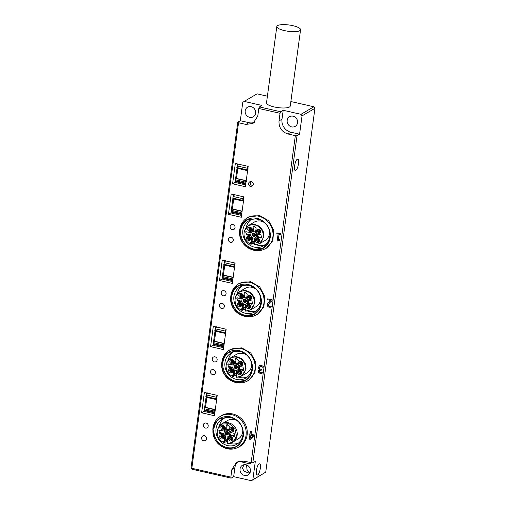 <?xml version="1.0" encoding="UTF-8"?>
<svg xmlns="http://www.w3.org/2000/svg" width="506" height="506" viewBox="0 0 506 506"><rect width="100%" height="100%" fill="white"/><g stroke="black" fill="none" stroke-linecap="round" stroke-linejoin="round"><path stroke-width="0.76" d="M299.805 30.67A11.98 3.169 7.7 0 0 300.57 29.746A11.98 3.169 7.7 0 0 291.039 25.3A11.98 3.169 7.7 0 0 277.585 25.616A11.98 3.169 7.7 0 0 276.82 26.533A11.98 3.169 7.7 0 0 286.352 30.98A11.98 3.169 7.7 0 0 299.805 30.67M276.82 26.533L266.504 102.863A11.98 3.169 7.7 0 0 276.029 107.31A11.98 3.169 7.7 0 0 289.489 106.994A11.98 3.169 7.7 0 0 290.248 106.077L300.57 29.746M228.598 432.757L227.997 433.047A1.467 1.335 -115.7 0 0 228.687 433.256M228.529 432.579L227.94 432.997A1.467 1.341 -125.2 0 1 227.826 431.713M227.573 433.376L227.94 432.997M228.567 432.674L228.136 432.978M227.997 433.047L227.447 433.509A1.999 1.815 -115.7 0 0 228.573 433.876M227.592 433.357A1.771 1.613 -115.7 0 0 228.661 433.655M227.466 431.517A1.771 1.626 -125.2 0 0 227.567 433.326M227.251 431.454A1.999 1.828 -125.2 0 0 227.422 433.484M226.707 431.523A1.6 1.461 -120.4 0 0 228.295 434.23M227.314 431.46A1.6 1.461 -120.4 0 0 227.061 434.54A1.6 1.461 -120.4 0 0 228.649 433.731M226.119 431.529A1.86 1.695 -120.4 0 0 227.997 434.736M226.087 431.548L225.72 434.085L226.871 434.888L227.966 434.762M226.701 434.983L227.883 434.812L228.332 432.219L227.181 431.422A1.866 1.701 -120.4 0 0 225.549 434.186A1.866 1.701 -120.4 0 0 226.701 434.983M225.126 430.258L224.341 430.973L223.911 434.154L224.354 435.027L225.006 435.755L228.623 436.229M228.092 436.457L227.953 436.539A3.46 3.162 -120.4 0 0 229.401 435.514L229.971 432.25M228.876 430.657L225.651 430.037A3.46 3.162 -120.4 0 0 224.202 431.055L224.341 430.973M223.911 434.154L223.772 434.237A3.46 3.162 -120.4 0 0 224.866 435.837L225.006 435.755M229.541 435.432L230.338 434.97L234.62 435.944A1.663 1.518 -120.4 0 0 235.151 435.97M230.951 432.592A3.46 3.162 59.6 0 1 230.338 434.97M225.651 430.037L226.245 425.622L226.947 424.534L229.332 426.324L228.737 430.739L229.832 432.333L234.114 433.307L234.74 436.336L229.401 435.514M225.79 429.955L226.587 429.486A3.46 3.162 59.6 0 1 228.883 429.67M223.772 434.237L219.49 433.262L218.864 430.233L224.202 431.055M227.472 424.357A1.663 1.518 -120.4 0 0 227.181 425.072L226.587 429.486M227.953 436.539L227.308 441.181A2.087 1.904 -120.4 0 1 227.548 442.503L227.434 443.357C232.362 443.073 235.328 440.441 236.346 435.457L234.797 428.335L229.155 423.743L222.311 424.028L217.915 428.633A10.651 9.728 59.6 0 1 221.887 423.826A10.651 9.728 59.6 0 1 232.646 424.705A10.651 9.728 59.6 0 1 237.143 435.255A10.651 9.728 59.6 0 1 232.652 442.2A10.651 9.728 59.6 0 1 227.517 443.42L227.434 443.357M223.563 442.478L224.303 442.687L224.474 441.422A1.733 1.581 -120.4 0 1 224.784 440.669L224.253 440.492A2.087 1.904 -120.4 0 0 223.677 441.624L223.563 442.478C219.009 440.037 216.903 436.248 217.257 431.112L217.763 429.05M224.253 440.492L224.866 435.837M230.255 441.036C228.174 439.961 227.833 438.557 229.224 436.823L230.862 436.514C232.943 437.595 233.285 438.999 231.893 440.726L230.255 441.036M231.47 432.042L230.009 431.023C229.155 428.784 229.844 427.614 232.083 427.519L233.544 428.531C234.398 430.777 233.702 431.947 231.47 432.042M222.741 430.056C220.66 428.98 220.319 427.576 221.71 425.843L223.348 425.533C225.429 426.609 225.771 428.013 224.379 429.746L222.741 430.056M221.52 439.05L220.059 438.038C219.206 435.792 219.895 434.622 222.134 434.527L223.595 435.546C224.449 437.785 223.76 438.955 221.52 439.05M219.383 430.056A1.663 1.518 -120.4 0 0 220.42 432.712L223.741 433.471M225.676 436.21L225.202 439.701A1.663 1.518 -120.4 0 0 225.252 440.397A1.733 1.581 -120.4 0 1 227.46 440.195M224.784 440.669L225.252 440.397M230.122 437.184A1.6 1.461 -120.4 0 0 231.83 439.878A1.6 1.461 -120.4 0 0 231.229 436.975A1.6 1.461 -120.4 0 0 230.122 437.184M231.046 430.347A1.6 1.461 -120.4 0 0 233.051 430.884A1.6 1.461 -120.4 0 0 232.45 427.981A1.6 1.461 -120.4 0 0 231.046 430.347M222.608 426.204A1.6 1.461 -120.4 0 0 224.316 428.898A1.6 1.461 -120.4 0 0 223.715 425.995A1.6 1.461 -120.4 0 0 222.608 426.204M221.103 437.355A1.6 1.461 -120.4 0 0 223.102 437.892A1.6 1.461 -120.4 0 0 222.501 434.989A1.6 1.461 -120.4 0 0 221.103 437.355M242.646 429.05A10.651 9.728 59.6 0 1 242.659 432.029A10.651 9.728 59.6 0 1 238.162 438.974L232.652 442.2M221.887 423.826L227.396 420.594A10.651 9.728 59.6 0 1 238.244 421.536M224.303 442.687L227.365 440.897M230.464 437.013A1.6 1.461 -120.4 0 0 232.052 439.72M231.685 428.013A1.6 1.461 -120.4 0 0 233.266 430.726M222.95 426.027A1.6 1.461 -120.4 0 0 224.537 428.74M221.736 435.027A1.6 1.461 -120.4 0 0 223.323 437.734M216.03 428.633A14.535 13.282 -120.4 0 0 222.172 443.035A14.535 13.282 -120.4 0 0 236.859 444.243A14.535 13.282 -120.4 0 0 236.89 444.224A14.535 13.282 -120.4 0 0 242.994 434.762A14.535 13.282 -120.4 0 0 242.652 429.088A14.535 13.282 -120.4 0 1 242.994 434.762A14.535 13.282 -120.4 0 1 236.859 444.243L236.859 444.243A14.535 13.282 -120.4 0 1 222.172 443.035A14.535 13.282 -120.4 0 1 216.03 428.633A14.535 13.282 -120.4 0 1 222.166 419.158A14.535 13.282 -120.4 0 0 216.03 428.633M226.15 441.611A14.522 13.27 -120.4 0 0 227.561 442.434M229.616 443.3A14.522 13.27 -120.4 0 0 230.907 443.661A14.522 13.27 -120.4 0 0 238.446 443.13M238.218 421.511A14.535 13.282 -120.4 0 0 222.197 419.139A14.535 13.282 -120.4 0 0 222.166 419.158A14.535 13.282 -120.4 0 1 238.218 421.511M223.911 418.31A14.522 13.27 -120.4 0 0 219.44 425.932M232.52 438.538L231.621 439.328A1.999 1.809 -116.3 0 0 232.286 439.448M231.653 439.265L232.501 438.379M231.027 436.944A1.999 1.841 -124.8 0 0 231.59 439.309M231.723 439.132A1.771 1.607 -116.3 0 0 232.406 439.214M231.255 436.982A1.771 1.632 -124.8 0 0 231.691 439.113M231.634 437.127A1.467 1.347 -124.8 0 0 231.995 438.734M232.058 438.772A1.467 1.328 -116.3 0 0 232.507 438.822M233.74 429.6L232.912 430.372A1.999 1.809 -116.4 0 0 233.494 430.467M232.937 430.315L233.728 429.449M232.241 427.95A1.999 1.841 -124.7 0 0 232.88 430.359M233 430.176A1.771 1.607 -116.4 0 0 233.614 430.233M232.469 427.987A1.771 1.632 -124.7 0 0 232.969 430.157M232.849 428.133A1.467 1.347 -124.7 0 0 233.26 429.771M233.329 429.803A1.467 1.328 -116.4 0 0 233.721 429.834M224.936 427.165L223.639 427.968A1.999 1.815 -115.7 0 0 224.822 428.38M224.892 427.039L224.234 427.507M224.209 427.526L224.86 426.963M223.488 425.963A1.999 1.828 -125.2 0 0 223.62 427.937M223.791 427.817A1.771 1.613 -115.7 0 0 224.923 428.152M223.722 425.995A1.771 1.626 -125.2 0 0 223.766 427.791M224.101 426.134A1.467 1.341 -125.2 0 0 224.152 427.462M224.202 427.519A1.467 1.335 -115.7 0 0 225.006 427.76M223.709 436.128L222.393 436.925A1.999 1.815 -115.6 0 0 223.608 437.367M223.658 435.982L222.368 436.893L223.633 435.925M222.273 434.958A1.999 1.828 -125.2 0 0 222.368 436.893M222.545 436.779A1.771 1.613 -115.6 0 0 223.709 437.14M222.507 434.989A1.771 1.626 -125.2 0 0 222.526 436.754M222.88 435.128A1.467 1.341 -125.2 0 0 222.912 436.431M222.963 436.488A1.467 1.335 -115.6 0 0 223.785 436.748M224.974 362.479A14.535 13.282 -120.4 0 0 231.115 376.888A14.535 13.282 -120.4 0 0 245.802 378.09A14.535 13.282 -120.4 0 0 245.834 378.071A14.535 13.282 -120.4 0 0 251.937 368.615A14.535 13.282 -120.4 0 0 251.596 362.935A14.535 13.282 -120.4 0 1 251.937 368.615A14.535 13.282 -120.4 0 1 245.802 378.09A14.535 13.282 -120.4 0 1 231.115 376.888A14.535 13.282 -120.4 0 1 224.974 362.479A14.535 13.282 -120.4 0 1 231.109 353.005A14.535 13.282 -120.4 0 0 224.974 362.479M235.094 375.458A14.522 13.27 -120.4 0 0 236.504 376.287M238.56 377.153A14.522 13.27 -120.4 0 0 239.85 377.514A14.522 13.27 -120.4 0 0 247.39 376.976M247.162 355.357A14.535 13.282 -120.4 0 0 231.141 352.986A14.535 13.282 -120.4 0 0 231.109 353.005L231.109 353.005A14.535 13.282 -120.4 0 1 247.162 355.357M232.855 352.157A14.522 13.27 -120.4 0 0 228.383 359.779M242.861 230.179A14.535 13.282 -120.4 0 0 249.003 244.581A14.535 13.282 -120.4 0 0 263.689 245.783A14.535 13.282 -120.4 0 0 263.721 245.764A14.535 13.282 -120.4 0 0 269.825 236.308A14.535 13.282 -120.4 0 0 269.483 230.635A14.535 13.282 -120.4 0 1 269.825 236.308A14.535 13.282 -120.4 0 1 263.689 245.783A14.535 13.282 -120.4 0 1 249.003 244.581A14.535 13.282 -120.4 0 1 242.861 230.179A14.535 13.282 -120.4 0 1 248.996 220.698A14.535 13.282 -120.4 0 0 242.861 230.179M252.981 243.152A14.522 13.27 -120.4 0 0 254.391 243.981M256.447 244.847A14.522 13.27 -120.4 0 0 257.737 245.208A14.522 13.27 -120.4 0 0 265.283 244.676M265.049 223.057A14.535 13.282 -120.4 0 0 249.028 220.679A14.535 13.282 -120.4 0 0 248.996 220.698A14.535 13.282 -120.4 0 1 265.049 223.057M250.742 219.857A14.522 13.27 -120.4 0 0 246.27 227.479M233.917 296.326A14.535 13.282 -120.4 0 0 240.059 310.735A14.535 13.282 -120.4 0 0 254.746 311.936A14.535 13.282 -120.4 0 0 254.777 311.917A14.535 13.282 -120.4 0 0 260.881 302.461A14.535 13.282 -120.4 0 0 260.539 296.782A14.535 13.282 -120.4 0 1 260.881 302.461A14.535 13.282 -120.4 0 1 254.746 311.936A14.535 13.282 -120.4 0 1 240.059 310.735A14.535 13.282 -120.4 0 1 233.917 296.326A14.535 13.282 -120.4 0 1 240.053 286.851A14.535 13.282 -120.4 0 0 233.917 296.326M244.037 309.305A14.522 13.27 -120.4 0 0 245.448 310.134M247.504 311A14.522 13.27 -120.4 0 0 248.794 311.361A14.522 13.27 -120.4 0 0 256.34 310.829M256.106 289.211A14.535 13.282 -120.4 0 0 240.084 286.832A14.535 13.282 -120.4 0 0 240.053 286.851A14.535 13.282 -120.4 0 1 256.106 289.211M241.798 286.01A14.522 13.27 -120.4 0 0 237.327 293.632M236.308 374.744L233.247 376.54L233.424 375.275A1.733 1.581 59.6 0 1 233.728 374.516L234.196 374.244A1.733 1.581 59.6 0 1 236.403 374.042M233.728 374.516L233.196 374.339A2.087 1.904 -120.4 0 0 232.621 375.471L232.507 376.325A10.291 9.405 59.6 0 1 226.201 364.965A10.291 9.405 59.6 0 1 226.707 362.903L230.831 357.672L236.207 356.471L241.59 358.552L245.271 363.264L246.087 369.108L241.596 376.047L236.46 377.267L236.492 376.35A2.087 1.904 -120.4 0 0 236.251 375.035A1.663 1.518 59.6 0 0 236.302 374.801L236.897 370.386L238.345 369.361L239.281 368.817L243.563 369.791A1.663 1.518 59.6 0 0 244.101 369.816M230.831 357.672L236.34 354.44A10.651 9.728 59.6 0 1 247.187 355.389M251.59 362.897A10.651 9.728 59.6 0 1 251.602 365.876A10.651 9.728 59.6 0 1 247.111 372.821L241.596 376.047M232.507 376.325L233.247 376.54M226.707 362.903A10.291 9.405 59.6 0 1 238.098 357.59A10.291 9.405 59.6 0 1 245.29 369.304A10.291 9.405 59.6 0 1 236.378 377.204M234.62 370.057L234.145 373.548A1.663 1.518 -120.4 0 0 234.196 374.244M233.196 374.339A1.663 1.518 59.6 0 1 233.215 374.098L233.81 369.684L232.716 368.083L228.434 367.109L227.808 364.086L233.146 364.902L234.594 363.884L235.189 359.469L235.891 358.381L238.275 360.171L237.681 364.586L238.775 366.186L243.057 367.16L243.683 370.183L242.627 370.341L238.345 369.361M239.199 374.883C237.118 373.807 236.776 372.403 238.168 370.67L239.806 370.36C241.887 371.442 242.229 372.846 240.837 374.573L239.199 374.883M240.413 365.889L238.952 364.877C238.098 362.631 238.788 361.461 241.027 361.366L242.488 362.385C243.342 364.624 242.646 365.794 240.413 365.889M231.685 363.903C229.604 362.827 229.262 361.423 230.654 359.69L232.292 359.38C234.373 360.462 234.714 361.866 233.323 363.593L231.685 363.903M230.464 372.897L229.003 371.885C228.149 369.646 228.845 368.476 231.078 368.374L232.539 369.393C233.392 371.632 232.703 372.802 230.464 372.897M233.81 369.684L233.949 369.601A3.46 3.162 59.6 0 0 237.036 370.303L236.897 370.386M233.146 364.902L232.716 368.083M237.82 364.503L234.594 363.884M234.069 364.105A3.46 3.162 -120.4 0 0 233.285 364.82M235.189 359.469L236.125 358.918L235.53 363.333L237.826 363.523M234.733 363.801L235.53 363.333M236.125 358.918A1.663 1.518 59.6 0 1 236.416 358.204M237.036 370.303A3.46 3.162 -120.4 0 0 237.567 370.076M232.855 368.001A3.46 3.162 -120.4 0 0 233.949 369.601M228.434 367.109L229.363 366.559L232.684 367.318M229.363 366.559A1.663 1.518 59.6 0 1 228.326 363.903M239.066 371.031A1.6 1.461 -120.4 0 0 240.78 373.732A1.6 1.461 -120.4 0 0 240.173 370.822A1.6 1.461 -120.4 0 0 239.066 371.031M239.989 364.193A1.6 1.461 -120.4 0 0 241.994 364.731A1.6 1.461 -120.4 0 0 241.394 361.828A1.6 1.461 -120.4 0 0 239.989 364.193M231.552 360.051A1.6 1.461 -120.4 0 0 233.266 362.745A1.6 1.461 -120.4 0 0 232.665 359.842A1.6 1.461 -120.4 0 0 231.552 360.051M230.047 371.208A1.6 1.461 -120.4 0 0 232.045 371.746A1.6 1.461 -120.4 0 0 231.444 368.836A1.6 1.461 -120.4 0 0 230.047 371.208M238.484 369.279L238.914 366.104M234.493 368.033L235.644 368.83L236.827 368.659L237.276 366.072L236.125 365.269L234.942 365.446L234.493 368.033M239.895 366.439L239.281 368.817M239.408 370.86A1.6 1.461 -120.4 0 0 240.995 373.567M240.628 361.866A1.6 1.461 -120.4 0 0 242.216 364.573M231.893 359.88A1.6 1.461 -120.4 0 0 233.481 362.587M230.679 368.874A1.6 1.461 -120.4 0 0 232.267 371.581M235.031 365.395A1.866 1.701 -120.4 0 0 235.815 368.735L236.909 368.608M235.062 365.376L234.664 367.932L235.815 368.729L236.941 368.583M236.258 365.307A1.6 1.461 -120.4 0 0 236.005 368.387A1.6 1.461 -120.4 0 0 237.592 367.577M235.651 365.37A1.6 1.461 -120.4 0 0 237.238 368.077M254.195 242.444L251.14 244.234L251.311 242.969A1.733 1.581 59.6 0 1 251.621 242.216L252.089 241.938A1.733 1.581 59.6 0 1 254.29 241.735M251.621 242.216L251.084 242.032A2.087 1.904 -120.4 0 0 250.508 243.165L250.394 244.025A10.291 9.405 59.6 0 1 244.088 232.659A10.291 9.405 59.6 0 1 244.594 230.597L248.718 225.366L254.101 224.164L259.477 226.252L263.158 230.957L263.98 236.802L259.483 243.747L254.347 244.961L254.385 244.05A2.087 1.904 -120.4 0 0 254.138 242.728A1.663 1.518 59.6 0 0 254.189 242.494L254.784 238.079L256.232 237.061L257.168 236.511L261.45 237.485A1.663 1.518 59.6 0 0 261.988 237.51M248.718 225.366L254.233 222.14A10.651 9.728 59.6 0 1 265.074 223.083M269.477 230.597A10.651 9.728 59.6 0 1 269.489 233.576A10.651 9.728 59.6 0 1 264.999 240.514L259.483 243.747M250.394 244.025L251.14 244.234M244.594 230.597A10.291 9.405 59.6 0 1 255.985 225.284A10.291 9.405 59.6 0 1 263.177 237.004A10.291 9.405 59.6 0 1 254.265 244.904M252.507 237.75L252.039 241.248A1.663 1.518 -120.4 0 0 252.089 241.938M251.084 242.032A1.663 1.518 59.6 0 1 251.102 241.792L251.697 237.377L250.603 235.777L246.321 234.803L245.695 231.78L251.033 232.602L252.481 231.577L253.082 227.162L253.784 226.081L256.169 227.864L255.568 232.279L256.662 233.88L260.951 234.854L261.577 237.883L256.232 237.061M257.086 242.583C255.005 241.501 254.663 240.097 256.055 238.37L257.693 238.06C259.774 239.136 260.116 240.54 258.724 242.273L257.086 242.583M258.3 233.589L256.839 232.57C255.985 230.331 256.675 229.161 258.914 229.066L260.375 230.078C261.229 232.324 260.539 233.487 258.3 233.589M249.572 231.603C247.491 230.521 247.149 229.117 248.541 227.39L250.185 227.08C252.26 228.155 252.602 229.56 251.21 231.293L249.572 231.603M248.357 240.597L246.89 239.578C246.036 237.339 246.732 236.169 248.965 236.074L250.426 237.086C251.28 239.332 250.59 240.502 248.357 240.597M251.697 237.377L251.836 237.295A3.46 3.162 59.6 0 0 254.923 237.997L254.784 238.079M251.033 232.602L250.603 235.777M255.707 232.197L252.481 231.577M251.956 231.805A3.46 3.162 -120.4 0 0 251.172 232.52M253.082 227.162L254.012 226.618L253.417 231.033L255.713 231.217M252.62 231.495L253.417 231.033M254.012 226.618A1.663 1.518 59.6 0 1 254.303 225.897M254.923 237.997A3.46 3.162 -120.4 0 0 255.454 237.776M250.742 235.701A3.46 3.162 -120.4 0 0 251.836 237.295M246.321 234.803L247.257 234.259L250.571 235.012M247.257 234.259A1.663 1.518 59.6 0 1 246.213 231.603M256.953 238.731A1.6 1.461 -120.4 0 0 258.667 241.425A1.6 1.461 -120.4 0 0 258.066 238.522A1.6 1.461 -120.4 0 0 256.953 238.731M257.883 231.893A1.6 1.461 -120.4 0 0 259.882 232.431A1.6 1.461 -120.4 0 0 259.281 229.528A1.6 1.461 -120.4 0 0 257.883 231.893M249.445 227.751A1.6 1.461 -120.4 0 0 251.153 230.445A1.6 1.461 -120.4 0 0 250.552 227.542A1.6 1.461 -120.4 0 0 249.445 227.751M247.934 238.902A1.6 1.461 -120.4 0 0 249.932 239.439A1.6 1.461 -120.4 0 0 249.331 236.536A1.6 1.461 -120.4 0 0 247.934 238.902M256.371 236.979L256.801 233.797M252.38 235.726L253.531 236.53L254.714 236.359L255.169 233.766L254.012 232.969L252.829 233.139L252.38 235.726M257.782 234.133L257.168 236.511M257.301 238.554A1.6 1.461 -120.4 0 0 258.882 241.267M258.515 229.56A1.6 1.461 -120.4 0 0 260.103 232.267M249.787 227.573A1.6 1.461 -120.4 0 0 251.368 230.281M248.566 236.568A1.6 1.461 -120.4 0 0 250.154 239.281M252.918 233.095A1.866 1.701 -120.4 0 0 253.702 236.428L254.796 236.308M252.956 233.076L252.551 235.625L253.702 236.428L254.828 236.283M254.145 233A1.6 1.461 -120.4 0 0 253.892 236.081A1.6 1.461 -120.4 0 0 255.479 235.277M253.544 233.064A1.6 1.461 -120.4 0 0 255.125 235.777M245.252 308.597L242.197 310.387L242.368 309.122A1.733 1.581 59.6 0 1 242.678 308.363L243.139 308.091A1.733 1.581 59.6 0 1 245.347 307.888M242.678 308.363L242.14 308.186A2.087 1.904 -120.4 0 0 241.564 309.318L241.451 310.172A10.291 9.405 59.6 0 1 235.145 298.812A10.291 9.405 59.6 0 1 235.651 296.75L239.774 291.519L245.151 290.317L250.533 292.398L254.214 297.111L255.037 302.955L250.54 309.9L245.404 311.114L245.442 310.197A2.087 1.904 -120.4 0 0 245.195 308.881A1.663 1.518 59.6 0 0 245.246 308.647L245.84 304.232L247.289 303.214L248.225 302.664L252.507 303.638A1.663 1.518 59.6 0 0 253.044 303.663M239.774 291.519L245.29 288.287A10.651 9.728 59.6 0 1 256.131 289.236M260.533 296.744A10.651 9.728 59.6 0 1 260.546 299.723A10.651 9.728 59.6 0 1 256.055 306.668L250.54 309.9M241.451 310.172L242.197 310.387M235.651 296.75A10.291 9.405 59.6 0 1 247.042 291.437A10.291 9.405 59.6 0 1 254.233 303.151A10.291 9.405 59.6 0 1 245.321 311.057M243.563 303.904L243.089 307.401A1.663 1.518 -120.4 0 0 243.139 308.091M242.14 308.186A1.663 1.518 59.6 0 1 242.159 307.945L242.754 303.53L241.659 301.93L237.377 300.956L236.751 297.933L242.089 298.749L243.538 297.73L244.132 293.316L244.841 292.234L247.219 294.018L246.624 298.432L247.719 300.033L252.001 301.007L252.627 304.03L247.289 303.214M248.142 308.736C246.061 307.654 245.72 306.25 247.111 304.523L248.75 304.214C250.831 305.289 251.172 306.693 249.781 308.426L248.142 308.736M249.357 299.735L247.896 298.723C247.042 296.478 247.731 295.314 249.97 295.213L251.431 296.231C252.285 298.47 251.596 299.641 249.357 299.735M240.628 297.749C238.547 296.674 238.206 295.27 239.597 293.537L241.235 293.233C243.316 294.309 243.658 295.713 242.266 297.446L240.628 297.749M239.414 306.75L237.946 305.732C237.093 303.492 237.788 302.322 240.021 302.227L241.482 303.239C242.336 305.485 241.647 306.649 239.414 306.75M242.754 303.53L242.893 303.448A3.46 3.162 59.6 0 0 245.979 304.15L245.84 304.232M242.089 298.749L241.659 301.93M246.764 298.35L243.538 297.73M243.013 297.958A3.46 3.162 -120.4 0 0 242.229 298.666M244.132 293.316L245.068 292.772L244.474 297.18L246.77 297.37M243.677 297.648L244.474 297.18M245.068 292.772A1.663 1.518 59.6 0 1 245.359 292.051M245.979 304.15A3.46 3.162 -120.4 0 0 246.511 303.929M241.798 301.848A3.46 3.162 -120.4 0 0 242.893 303.448M237.377 300.956L238.307 300.412L241.628 301.165M238.307 300.412A1.663 1.518 59.6 0 1 237.27 297.749M248.01 304.884A1.6 1.461 -120.4 0 0 249.724 307.578A1.6 1.461 -120.4 0 0 249.123 304.669A1.6 1.461 -120.4 0 0 248.01 304.884M248.939 298.047A1.6 1.461 -120.4 0 0 250.938 298.584A1.6 1.461 -120.4 0 0 250.337 295.675A1.6 1.461 -120.4 0 0 248.939 298.047M240.495 293.897A1.6 1.461 -120.4 0 0 242.21 296.598A1.6 1.461 -120.4 0 0 241.609 293.689A1.6 1.461 -120.4 0 0 240.495 293.897M238.99 305.055A1.6 1.461 -120.4 0 0 240.989 305.592A1.6 1.461 -120.4 0 0 240.388 302.689A1.6 1.461 -120.4 0 0 238.99 305.055M247.428 303.132L247.858 299.95M243.437 301.88L244.588 302.683L245.771 302.506L246.22 299.919L245.068 299.116L243.886 299.293L243.437 301.88M248.838 300.286L248.225 302.664M248.351 304.707A1.6 1.461 -120.4 0 0 249.939 307.414M249.572 295.713A1.6 1.461 -120.4 0 0 251.159 298.42M240.837 293.727A1.6 1.461 -120.4 0 0 242.425 296.434M239.623 302.721A1.6 1.461 -120.4 0 0 241.21 305.428M243.974 299.242A1.866 1.701 -120.4 0 0 244.759 302.582L245.853 302.455M244.006 299.229L243.607 301.778L244.759 302.575L245.884 302.436M245.201 299.154A1.6 1.461 -120.4 0 0 244.948 302.234A1.6 1.461 -120.4 0 0 246.536 301.431M244.594 299.217A1.6 1.461 -120.4 0 0 246.182 301.924M241.463 372.391L240.565 373.175A1.999 1.809 -116.3 0 0 241.229 373.295M240.597 373.112L241.444 372.226M239.97 370.79A1.999 1.841 -124.8 0 0 240.533 373.156M240.666 372.985A1.771 1.607 -116.3 0 0 241.349 373.061M240.198 370.828A1.771 1.632 -124.8 0 0 240.635 372.966M240.578 370.974A1.467 1.347 -124.8 0 0 240.938 372.58M241.001 372.618A1.467 1.328 -116.3 0 0 241.451 372.669M242.684 363.447L241.855 364.225A1.999 1.809 -116.4 0 0 242.437 364.314M241.881 364.168L242.671 363.295M241.185 361.796A1.999 1.841 -124.7 0 0 241.824 364.206M241.944 364.023A1.771 1.607 -116.4 0 0 242.557 364.08M241.413 361.834A1.771 1.632 -124.7 0 0 241.912 364.01M241.792 361.98A1.467 1.347 -124.7 0 0 242.21 363.618M242.273 363.65A1.467 1.328 -116.4 0 0 242.671 363.688M233.88 361.012L232.589 361.815A1.999 1.815 -115.7 0 0 233.766 362.226M233.835 360.886L233.177 361.354M233.949 361.607A1.467 1.335 -115.7 0 1 233.146 361.366L233.804 360.81M232.437 359.81A1.999 1.828 -125.2 0 0 232.564 361.79M232.735 361.67A1.771 1.613 -115.7 0 0 233.867 361.999M232.671 359.842A1.771 1.626 -125.2 0 0 232.716 361.638M233.045 359.987A1.467 1.341 -125.2 0 0 233.095 361.316M232.652 369.975L231.337 370.772A1.999 1.815 -115.6 0 0 232.558 371.214M232.602 369.835L231.312 370.746L232.577 369.772M231.217 368.804A1.999 1.828 -125.2 0 0 231.312 370.746M231.489 370.626A1.771 1.613 -115.6 0 0 232.652 370.987M231.451 368.836A1.771 1.626 -125.2 0 0 231.47 370.601M231.824 368.982A1.467 1.341 -125.2 0 0 231.856 370.278M231.906 370.335A1.467 1.335 -115.6 0 0 232.735 370.594M259.35 240.084L258.458 240.875A1.999 1.809 -116.3 0 0 259.116 240.989M258.484 240.812L259.338 239.92M257.858 238.49A1.999 1.841 -124.8 0 0 258.427 240.856M258.553 240.679A1.771 1.607 -116.3 0 0 259.236 240.761M258.085 238.522A1.771 1.632 -124.8 0 0 258.522 240.66M258.465 238.674A1.467 1.347 -124.8 0 0 258.825 240.274M258.889 240.312A1.467 1.328 -116.3 0 0 259.344 240.363M260.571 231.141L259.749 231.919A1.999 1.809 -116.4 0 0 260.324 232.007M259.774 231.862L260.558 230.989M259.072 229.49A1.999 1.841 -124.7 0 0 259.717 231.9M259.837 231.723A1.771 1.607 -116.4 0 0 260.451 231.78M259.3 229.528A1.771 1.632 -124.7 0 0 259.806 231.704M259.686 229.68A1.467 1.347 -124.7 0 0 260.097 231.312M260.16 231.35A1.467 1.328 -116.4 0 0 260.558 231.381M251.767 228.712L250.476 229.509A1.999 1.815 -115.7 0 0 251.653 229.926M251.729 228.585L251.065 229.047M251.836 229.307A1.467 1.335 -115.7 0 1 251.033 229.066L251.697 228.51M250.325 227.504A1.999 1.828 -125.2 0 0 250.451 229.484M250.628 229.363A1.771 1.613 -115.7 0 0 251.754 229.699M250.559 227.542A1.771 1.626 -125.2 0 0 250.603 229.338M250.932 227.681A1.467 1.341 -125.2 0 0 250.982 229.009M250.546 237.675L249.224 238.471A1.999 1.815 -115.6 0 0 250.445 238.914M250.489 237.529L249.199 238.44L250.464 237.466M249.104 236.498A1.999 1.828 -125.2 0 0 249.199 238.44M249.382 238.326A1.771 1.613 -115.6 0 0 250.54 238.687M249.338 236.536A1.771 1.626 -125.2 0 0 249.357 238.294M249.711 236.675A1.467 1.341 -125.2 0 0 249.743 237.978M249.793 238.035A1.467 1.335 -115.6 0 0 250.622 238.294M250.407 306.238L249.509 307.022A1.999 1.809 -116.3 0 0 250.173 307.142M249.54 306.965L250.388 306.073M248.914 304.637A1.999 1.841 -124.8 0 0 249.483 307.003M249.61 306.832A1.771 1.607 -116.3 0 0 250.293 306.914M249.142 304.675A1.771 1.632 -124.8 0 0 249.578 306.813M249.521 304.827A1.467 1.347 -124.8 0 0 249.882 306.427M249.945 306.465A1.467 1.328 -116.3 0 0 250.4 306.516M251.627 297.294L250.805 298.072A1.999 1.809 -116.4 0 0 251.381 298.16M250.831 298.015L251.615 297.142M250.128 295.643A1.999 1.841 -124.7 0 0 250.774 298.053M250.887 297.876A1.771 1.607 -116.4 0 0 251.507 297.933M250.356 295.681A1.771 1.632 -124.7 0 0 250.856 297.857M250.736 295.827A1.467 1.347 -124.7 0 0 251.153 297.465M251.216 297.496A1.467 1.328 -116.4 0 0 251.615 297.534M242.823 294.865L241.533 295.662A1.999 1.815 -115.7 0 0 242.709 296.073M242.779 294.732L242.121 295.2M242.893 295.453A1.467 1.335 -115.7 0 1 242.089 295.219L242.754 294.656M241.381 293.657A1.999 1.828 -125.2 0 0 241.507 295.637M241.685 295.517A1.771 1.613 -115.7 0 0 242.81 295.846M241.615 293.695A1.771 1.626 -125.2 0 0 241.659 295.485M241.988 293.834A1.467 1.341 -125.2 0 0 242.039 295.162M241.596 303.828L240.28 304.618A1.999 1.815 -115.6 0 0 241.501 305.067M241.545 303.682L240.255 304.593L241.52 303.619M240.16 302.651A1.999 1.828 -125.2 0 0 240.255 304.593M240.439 304.479A1.771 1.613 -115.6 0 0 241.596 304.84M240.394 302.689A1.771 1.626 -125.2 0 0 240.413 304.448M240.767 302.828A1.467 1.341 -125.2 0 0 240.799 304.131M240.85 304.182A1.467 1.335 -115.6 0 0 241.678 304.448M237.542 366.603L236.391 367.356A1.999 1.815 -115.7 0 0 237.516 367.729M237.51 366.521L237.08 366.825M236.517 367.223L237.472 366.426M236.194 365.3A1.999 1.828 -125.2 0 0 236.365 367.331M236.536 367.204A1.771 1.613 -115.7 0 0 237.605 367.501M236.416 365.364A1.771 1.626 -125.2 0 0 236.511 367.179M236.77 365.56A1.467 1.341 -125.2 0 0 236.89 366.844M236.941 366.894A1.467 1.335 -115.7 0 0 237.63 367.103M255.429 234.303L254.278 235.056A1.999 1.815 -115.7 0 0 255.41 235.423M255.397 234.221L254.967 234.525M255.492 235.195A1.771 1.613 -115.7 0 1 254.429 234.898L255.359 234.126M254.082 232.994A1.999 1.828 -125.2 0 0 254.252 235.024M254.303 233.057A1.771 1.626 -125.2 0 0 254.398 234.873M254.657 233.253A1.467 1.341 -125.2 0 0 254.777 234.537M254.828 234.594A1.467 1.335 -115.7 0 0 255.517 234.803M246.485 300.456L245.334 301.203A1.999 1.815 -115.7 0 0 246.466 301.576M246.454 300.374L246.024 300.678M245.467 301.07L246.416 300.279M245.138 299.147A1.999 1.828 -125.2 0 0 245.309 301.178M245.48 301.051A1.771 1.613 -115.7 0 0 246.548 301.348M245.359 299.21A1.771 1.626 -125.2 0 0 245.454 301.026M245.714 299.407A1.467 1.341 -125.2 0 0 245.834 300.69M245.884 300.741A1.467 1.335 -115.7 0 0 246.574 300.956M220.376 418.241A16.243 14.838 -120.4 0 0 213.981 428.544A16.243 14.838 -120.4 0 0 226.947 447.494A16.243 14.838 -120.4 0 0 236.783 446.248M243.171 435.944A16.243 14.838 59.6 0 1 236.321 446.532A16.243 14.838 59.6 0 1 226.011 448.038A16.243 14.838 59.6 0 1 213.045 429.094L215.303 422.921L219.901 418.506L230.211 417.001C239.23 419.999 243.557 426.318 243.171 435.944M243.373 435.989C241.179 445.337 235.379 449.423 225.986 448.246L223.38 447.412L215.139 440.119L212.849 429.05C215.044 419.702 220.837 415.616 230.236 416.792C239.382 419.835 243.759 426.235 243.373 435.989M212.811 429.36L212.931 428.278A17.83 16.287 59.6 0 1 212.975 427.937A17.83 16.287 59.6 0 1 220.502 416.312A17.83 16.287 59.6 0 1 238.516 417.792A17.83 16.287 59.6 0 1 246.049 435.457A17.83 16.287 59.6 0 1 238.522 447.083A17.83 16.287 59.6 0 1 224.386 447.829L223.38 447.412M252.317 369.835A16.458 15.035 59.6 0 1 234.929 382.093A16.458 15.035 59.6 0 1 232.324 381.258A16.458 15.035 59.6 0 1 221.755 363.207A16.458 15.035 59.6 0 1 221.792 362.897A16.458 15.035 59.6 0 1 239.18 350.639A16.458 15.035 59.6 0 1 252.317 369.835M221.755 363.207L221.875 362.125A17.83 16.287 59.6 0 1 221.919 361.784A17.83 16.287 59.6 0 1 229.446 350.165A17.83 16.287 59.6 0 1 247.459 351.638A17.83 16.287 59.6 0 1 254.992 369.304A17.83 16.287 59.6 0 1 247.466 380.929A17.83 16.287 59.6 0 1 233.329 381.682L232.324 381.258M234.955 381.885C225.929 378.886 221.609 372.574 221.989 362.941L224.247 356.768L228.845 352.353L239.155 350.848C248.174 353.846 252.5 360.164 252.114 369.791L249.863 375.964L245.265 380.379L234.955 381.885M245.726 380.095A16.243 14.838 59.6 0 1 235.891 381.341A16.243 14.838 59.6 0 1 222.925 362.397A16.243 14.838 59.6 0 1 229.319 352.087M270.204 237.535A16.458 15.035 59.6 0 1 252.817 249.787A16.458 15.035 59.6 0 1 250.211 248.952A16.458 15.035 59.6 0 1 239.642 230.907A16.458 15.035 59.6 0 1 239.68 230.591A16.458 15.035 59.6 0 1 257.067 218.339A16.458 15.035 59.6 0 1 270.204 237.535M239.642 230.907L239.768 229.819A17.83 16.287 59.6 0 1 239.806 229.484A17.83 16.287 59.6 0 1 247.333 217.858A17.83 16.287 59.6 0 1 265.346 219.332A17.83 16.287 59.6 0 1 272.879 237.004A17.83 16.287 59.6 0 1 265.353 248.629A17.83 16.287 59.6 0 1 251.223 249.376L250.211 248.952M252.842 249.584C243.816 246.586 239.496 240.268 239.882 230.641L242.134 224.468L246.732 220.053L257.042 218.541C266.067 221.546 270.387 227.858 270.002 237.491L267.75 243.664L263.152 248.079L252.842 249.584M263.613 247.795A16.243 14.838 59.6 0 1 253.778 249.034A16.243 14.838 59.6 0 1 240.812 230.091A16.243 14.838 59.6 0 1 247.206 219.787M261.26 303.689A16.458 15.035 59.6 0 1 243.873 315.94A16.458 15.035 59.6 0 1 241.267 315.105A16.458 15.035 59.6 0 1 230.698 297.06A16.458 15.035 59.6 0 1 230.736 296.744A16.458 15.035 59.6 0 1 248.123 284.492A16.458 15.035 59.6 0 1 261.26 303.689M230.698 297.06L230.825 295.972A17.83 16.287 59.6 0 1 230.862 295.637A17.83 16.287 59.6 0 1 238.389 284.011A17.83 16.287 59.6 0 1 256.403 285.485A17.83 16.287 59.6 0 1 263.936 303.157A17.83 16.287 59.6 0 1 256.409 314.776A17.83 16.287 59.6 0 1 242.273 315.529L241.267 315.105M243.898 315.738C234.873 312.733 230.553 306.421 230.938 296.788L233.19 290.621L237.788 286.2L248.098 284.695C257.118 287.699 261.444 294.011 261.058 303.644L258.806 309.811L254.208 314.226L243.898 315.738M254.67 313.948A16.243 14.838 59.6 0 1 244.834 315.187A16.243 14.838 59.6 0 1 231.868 296.244A16.243 14.838 59.6 0 1 238.263 285.941M212.899 428.607A17.83 16.287 59.6 0 1 212.975 427.937A17.83 16.287 59.6 0 1 219.958 416.647A17.83 16.287 59.6 0 1 220.502 416.312A17.83 16.287 59.6 0 1 238.516 417.792A17.83 16.287 59.6 0 1 246.049 435.457A17.83 16.287 59.6 0 1 238.522 447.083A17.83 16.287 59.6 0 1 237.965 447.393A17.83 16.287 59.6 0 1 223.88 447.608M219.307 417.089A17.969 16.42 59.6 0 1 221.362 415.641A17.969 16.42 59.6 0 1 232.766 413.978A17.969 16.42 59.6 0 1 246.884 428.746A17.969 16.42 59.6 0 1 239.528 446.659A17.969 16.42 59.6 0 1 237.263 447.74M191.066 467.708L192.128 469.264L191.831 468.265L238.547 122.749L237.782 122.193L191.066 467.708L191.831 468.265L230.844 477.139L231.874 469.505L236.593 462.212L243.696 461.175L252.804 462.87L255.328 461.39L252.848 479.707L251.444 480.7L233.664 476.658L231.141 478.132L230.844 477.139M252.804 462.87L297.041 135.671L295.34 135.665L251.102 462.863M295.34 135.665L287.933 133.976C281.715 131.914 278.743 127.563 279.008 120.934L280.039 113.3L280.678 111.756L283.202 110.276L281.994 119.182A11.183 10.215 59.6 0 0 290.925 132.23L299.565 134.191L297.041 135.671M280.678 111.756L259.439 106.924L258.8 108.474L280.039 113.3M258.8 108.474L257.769 116.102L253.051 123.394L245.954 124.432L238.547 122.749M203.69 440.802C202.21 440.309 201.502 439.271 201.565 437.696C201.919 436.185 202.855 435.521 204.38 435.71C205.86 436.204 206.568 437.241 206.505 438.816C206.151 440.328 205.208 440.992 203.69 440.802M205.411 428.076C203.931 427.589 203.222 426.552 203.285 424.97C203.64 423.459 204.576 422.801 206.1 422.991C207.574 423.484 208.282 424.515 208.225 426.096C207.865 427.608 206.929 428.272 205.411 428.076M212.634 374.649C211.154 374.155 210.445 373.124 210.509 371.543C210.863 370.031 211.799 369.367 213.323 369.557C214.803 370.05 215.512 371.088 215.448 372.669C215.094 374.181 214.152 374.838 212.634 374.649M214.354 361.929C212.874 361.436 212.166 360.398 212.229 358.824C212.583 357.312 213.519 356.648 215.044 356.838C216.524 357.331 217.232 358.368 217.169 359.943C216.815 361.455 215.872 362.119 214.354 361.929M221.577 308.496C220.097 308.002 219.389 306.971 219.452 305.39C219.806 303.878 220.742 303.22 222.267 303.41C223.747 303.897 224.455 304.935 224.392 306.516C224.038 308.027 223.095 308.685 221.577 308.496M223.298 295.776C221.818 295.283 221.109 294.245 221.173 292.67C221.527 291.159 222.463 290.495 223.987 290.684C225.467 291.178 226.176 292.215 226.112 293.79C225.758 295.308 224.816 295.966 223.298 295.776M201.622 412.795L204.373 392.441L217.213 395.357L214.462 415.717L201.622 412.795L204.146 411.315L204.38 409.563M210.566 346.642L213.317 326.288L226.157 329.21L223.405 349.564L210.566 346.642L213.089 345.162L213.33 343.41M219.509 280.488L222.26 260.135L235.1 263.057L232.349 283.411L219.509 280.488L222.033 279.015L222.273 277.256M249.129 433.914L249.022 434.736L249.901 434.939L249.338 439.126L250.249 439.334L254.189 436.096L254.335 435.021L251.065 434.274L251.419 431.656L250.464 431.435L250.015 434.116L249.129 433.914L250.021 434.04M228.25 350.943L230.306 349.494L241.71 347.824L250.818 353.074L255.827 362.593L254.942 372.985L248.471 380.506L246.207 381.587M246.137 218.636L248.193 217.188L259.597 215.524L268.705 220.768L273.714 230.293L272.829 240.679L266.358 248.199L264.094 249.287M237.194 284.789L239.249 283.341L250.653 281.671L259.761 286.921L264.771 296.446L263.885 306.832L257.415 314.352L255.15 315.44M250.533 186.581C247.839 184.823 247.738 183.121 250.242 181.471L251.223 181.49C253.917 183.242 254.018 184.943 251.514 186.6L250.533 186.581M232.583 183.804L235.334 163.451L248.174 166.373L245.423 186.727L232.583 183.804L235.107 182.331L235.341 180.572M260.141 366.464L259.559 367.565L259.856 368.773L261.355 369.393L261.147 370.297L261.26 369.45L259.761 368.83L259.47 367.622L260.09 366.489M259.755 370.405L259.23 371.107L259.508 372.024L260.381 372.46L262.323 372.22L262.083 373.352L262.228 372.271L260.286 372.517L259.414 372.081L259.135 371.157L259.704 370.43L261.147 370.297M259.129 369.823L259.723 369.589M259.477 365.674L258.471 367.318L258.794 368.842L259.723 369.563L258.117 371.037L258.585 372.599L260.09 373.384L262.083 373.352M259.451 365.693L261.368 365.402L263.329 366.331L263.088 367.47L263.234 366.388L261.279 365.458L259.357 365.743M267.592 298.875L272.253 299.856L272.108 300.937L270.071 302.367L268.237 304.757L268.477 305.801L269.337 306.313L271.254 306.067L271.108 307.155L271.159 306.124L269.249 306.37L268.382 305.852L268.148 304.814L269.976 302.424L272.013 300.994L272.165 299.913L267.592 298.875L267.472 299.754L271.115 300.583L267.718 303.202L267.13 304.637C267.187 305.871 267.832 306.737 269.053 307.237L271.014 307.212M276.89 232.943L280.596 233.709L280.4 234.544L280.507 233.766L276.89 232.943L276.788 233.721L278.104 234.019L277.174 240.9L277.939 241.071L278.376 240.502L279.616 240.356L279.71 239.661L278.363 239.351L279.053 234.24L280.4 234.544M279.141 234.259L278.458 239.3L279.799 239.604L279.616 240.356M278.426 240.476L277.939 241.071M232.241 229.623C230.761 229.129 230.053 228.098 230.116 226.517C230.47 225.006 231.406 224.348 232.931 224.537C234.411 225.025 235.119 226.062 235.056 227.643C234.702 229.155 233.759 229.813 232.241 229.623M230.521 242.342C229.041 241.855 228.332 240.818 228.396 239.237C228.75 237.725 229.692 237.067 231.21 237.257C232.69 237.75 233.399 238.781 233.336 240.363C232.981 241.874 232.045 242.538 230.521 242.342M241.292 217.257L228.453 214.342L231.204 193.981L244.044 196.904L241.292 217.257M192.128 469.264L231.141 478.132M231.874 469.505L234.866 467.753L233.664 476.658M234.866 467.753A11.183 10.215 59.6 0 1 238.174 461.478M237.782 122.193L240.306 120.713L242.779 102.395L244.189 101.402L261.963 105.45L259.439 106.924M254.467 122.376A11.183 10.215 59.6 0 1 248.946 122.68L240.306 120.713M206.625 392.953L206.309 395.331M206.081 397.02L204.607 407.874M204.968 411.505L204.146 411.315M214.708 413.87L204.949 411.65L205.069 410.72M215.575 326.8L215.252 329.178M215.025 330.867L213.557 341.721M213.911 345.351L213.089 345.162M223.658 347.717L213.893 345.497L214.013 344.573M224.519 260.647L224.196 263.031M223.968 264.714L222.501 275.574M222.855 279.198L222.033 279.015M232.602 281.57L222.836 279.344L222.963 278.42M251.419 431.656L250.369 431.491M251.065 434.274L251.324 431.707M254.335 435.021L250.97 434.331M254.189 436.096L254.24 435.078M250.249 439.334L254.094 436.153M237.586 163.963L237.263 166.347M237.036 168.03L235.568 178.89M245.669 184.886L235.904 182.666L236.03 181.736M235.929 182.514L235.107 182.331M260.128 366.47L261.216 366.357L263.088 367.47M231.799 213.045L230.976 212.862L228.453 214.342M241.545 215.417L231.78 213.197L231.906 212.267M233.462 194.494L233.139 196.878M232.912 198.567L231.444 209.421M231.217 211.103L230.976 212.862M251.444 480.7L265.745 472.155L252.848 479.707M250.565 462.737L250.47 463.433L249.812 463.812L238.737 461.295M245.96 464.767A5.591 5.111 -120.4 0 0 242.412 465.286A5.591 5.111 -120.4 0 0 240.122 470.858A5.591 5.111 -120.4 0 0 244.518 475.45A5.591 5.111 -120.4 0 0 248.066 474.932A5.591 5.111 -120.4 0 0 250.35 469.366A5.591 5.111 -120.4 0 0 245.96 464.767M249.977 462.604L249.812 463.812M283.202 110.276L300.975 114.324L302.038 115.874L314.934 108.322L265.745 472.155M302.038 115.874L299.565 134.191M295.808 170.244C293.17 172.103 294.739 160.484 297.288 159.308C299.925 157.448 298.357 169.067 295.808 170.244L295.276 170.358M297.288 159.308L297.819 159.194M257.624 474.919C254.986 476.772 256.561 465.159 259.104 463.977C261.741 462.123 260.173 473.736 257.624 474.919L257.099 475.033M259.104 463.977L259.635 463.869M293.088 116.197A5.591 5.111 -120.4 0 0 289.54 116.715A5.591 5.111 -120.4 0 0 287.25 122.288A5.591 5.111 -120.4 0 0 291.646 126.886A5.591 5.111 -120.4 0 0 295.194 126.367A5.591 5.111 -120.4 0 0 297.477 120.795A5.591 5.111 -120.4 0 0 293.088 116.197M290.861 101.535L313.872 106.766L300.975 114.324M244.189 101.402L257.08 93.85L267.402 96.197M251.115 106.652A5.591 5.111 -120.4 0 0 247.567 107.171A5.591 5.111 -120.4 0 0 245.277 112.743A5.591 5.111 -120.4 0 0 249.667 117.335A5.591 5.111 -120.4 0 0 253.215 116.816A5.591 5.111 -120.4 0 0 255.505 111.244A5.591 5.111 -120.4 0 0 251.115 106.652M205.506 407.494L206.872 397.425M215.29 409.594L206.018 407.488A1.733 0.531 102.8 0 1 205.967 407.602M214.449 341.341L215.815 331.272M224.234 343.441L214.961 341.335A1.733 0.531 102.8 0 1 214.911 341.449M223.399 275.194L224.759 265.125M233.177 277.288L223.905 275.182A1.733 0.531 102.8 0 1 223.854 275.296M250.856 435.154L253.348 435.723L250.451 438.139L250.856 435.154M221.843 362.46A17.83 16.287 59.6 0 1 221.919 361.784A17.83 16.287 59.6 0 1 228.902 350.5A17.83 16.287 59.6 0 1 229.446 350.165A17.83 16.287 59.6 0 1 247.459 351.638A17.83 16.287 59.6 0 1 254.992 369.304A17.83 16.287 59.6 0 1 247.466 380.929A17.83 16.287 59.6 0 1 246.909 381.239A17.83 16.287 59.6 0 1 232.823 381.454M239.73 230.154A17.83 16.287 59.6 0 1 239.806 229.484A17.83 16.287 59.6 0 1 246.789 218.194A17.83 16.287 59.6 0 1 247.333 217.858A17.83 16.287 59.6 0 1 265.346 219.332A17.83 16.287 59.6 0 1 272.879 237.004A17.83 16.287 59.6 0 1 265.353 248.629A17.83 16.287 59.6 0 1 264.796 248.939A17.83 16.287 59.6 0 1 250.71 249.154M230.787 296.307A17.83 16.287 59.6 0 1 230.862 295.637A17.83 16.287 59.6 0 1 237.845 284.347A17.83 16.287 59.6 0 1 238.389 284.011A17.83 16.287 59.6 0 1 256.403 285.485A17.83 16.287 59.6 0 1 263.936 303.157A17.83 16.287 59.6 0 1 256.409 314.776A17.83 16.287 59.6 0 1 255.853 315.086A17.83 16.287 59.6 0 1 241.767 315.301M236.466 178.51L237.826 168.441M246.251 180.61L236.928 178.612M232.343 209.041L233.702 198.972M242.121 211.141L232.849 209.029A1.733 0.531 102.8 0 1 232.798 209.142M314.934 108.322L313.872 106.766M246.574 464.944L246.998 469.574L249.433 472.572L250.059 472.642M249.698 473.338L244.094 471.276L242.494 468.214L243.93 464.723M217.194 395.515A4.257 1.316 102.8 0 0 216.315 397.223L215.746 398.766L216.062 399.519L206.182 397.267L205.866 396.521L207.795 392.814M216.062 399.519L216.853 398.026M205.385 410.619L204.43 409.809L204.215 408.734L204.943 407.368L214.822 409.613L214.089 410.98L214.31 412.055A4.257 1.316 102.8 0 0 214.835 412.94M214.822 409.613L215.069 410.265A1.733 0.531 102.8 0 0 215.176 410.436M214.329 344.472L213.374 343.656L213.159 342.581L213.886 341.215L223.766 343.46L223.038 344.826L223.254 345.908A4.257 1.316 102.8 0 0 223.778 346.793L213.937 344.554M223.766 343.46L224.013 344.112A1.733 0.531 102.8 0 0 224.12 344.282M226.138 329.362A4.257 1.316 102.8 0 0 225.259 331.069L224.689 332.613L225.006 333.365L215.126 331.12L214.81 330.367L216.739 326.661M225.006 333.365L225.796 331.873M235.081 263.209A4.257 1.316 102.8 0 0 234.202 264.923L233.633 266.46L233.949 267.212L224.069 264.967L223.753 264.214L225.682 260.508M233.949 267.212L234.74 265.72M223.272 278.319L222.324 277.509L222.102 276.428L222.83 275.062L232.709 277.307L231.982 278.673L232.197 279.755A4.257 1.316 102.8 0 0 232.722 280.64L222.88 278.401M232.709 277.307L232.956 277.958A1.733 0.531 102.8 0 0 233.064 278.129M250.938 435.173L250.552 438.057M248.155 166.531A4.257 1.316 102.8 0 0 247.276 168.239L246.7 169.776L247.023 170.528L248.092 168.732M238.389 164.146A4.257 1.316 102.8 0 0 237.396 165.987L236.827 167.53L237.143 168.283L247.023 170.528M235.391 180.825A4.257 1.316 102.8 0 0 235.954 181.717L245.796 183.956A4.257 1.316 102.8 0 1 245.271 183.071L235.391 180.825L235.176 179.744L235.904 178.378L245.783 180.629L245.049 181.989L245.271 183.071M246.371 181.452L245.783 180.629M244.025 197.062A4.257 1.316 102.8 0 0 243.146 198.769L242.576 200.313L242.893 201.059L243.683 199.566M242.893 201.059L233.013 198.814L232.697 198.061L234.626 194.355M242.007 211.976L241.514 211.236L240.926 212.52L241.141 213.602A4.257 1.316 102.8 0 0 241.672 214.487L231.824 212.248M232.222 212.166L231.267 211.356L231.046 210.275L231.773 208.915L241.653 211.16M215.746 398.766L205.866 396.521M214.089 410.98L204.215 408.734M214.683 409.696L204.81 407.444M223.038 344.826L213.159 342.581M223.627 343.542L213.753 341.297M224.689 332.613L214.81 330.367M233.633 266.46L223.753 264.214M231.982 278.673L222.102 276.428M232.57 277.389L222.697 275.144M246.7 169.776L236.827 167.53M245.049 181.989L235.176 179.744M245.644 180.705L235.771 178.46M242.576 200.313L232.697 198.061M241.514 211.236L231.64 208.991M240.926 212.52L231.046 210.275M226.245 425.622L227.181 425.072M219.49 433.262L220.42 432.712M224.272 440.252L225.202 439.701M233.683 436.488L234.62 435.944M223.677 441.624L227.017 439.935M232.621 375.471L235.96 373.789M233.215 374.098L234.145 373.548M242.627 370.341L243.563 369.791M250.508 243.165L253.848 241.482M251.102 241.792L252.039 241.248M260.52 238.035L261.45 237.485M241.564 309.318L244.904 307.635M242.159 307.945L243.089 307.401M251.571 304.188L252.507 303.638M287.933 133.976L290.925 132.23M279.008 120.934L281.994 119.182M245.954 124.432L248.946 122.68M251.514 186.6A6.92 2.682 -100.9 0 1 250.242 181.471M216.315 397.223L206.435 394.977M204.43 409.809L214.31 412.055M213.374 343.656L223.254 345.908M225.259 331.069L215.385 328.824M234.202 264.923L224.329 262.671M222.324 277.509L232.197 279.755M247.276 168.239L237.396 165.987M233.272 196.524L243.146 198.769M241.141 213.602L231.267 211.356M237.965 447.393L240.42 446.096M219.958 416.647L222.286 415.141M246.909 381.239L249.363 379.943M228.902 350.5L231.229 348.995M264.796 248.939L267.25 247.636M246.789 218.194L249.123 216.688M255.853 315.086L258.307 313.79M237.845 284.347L240.179 282.841M204.993 410.708L214.835 412.947"/></g></svg>
